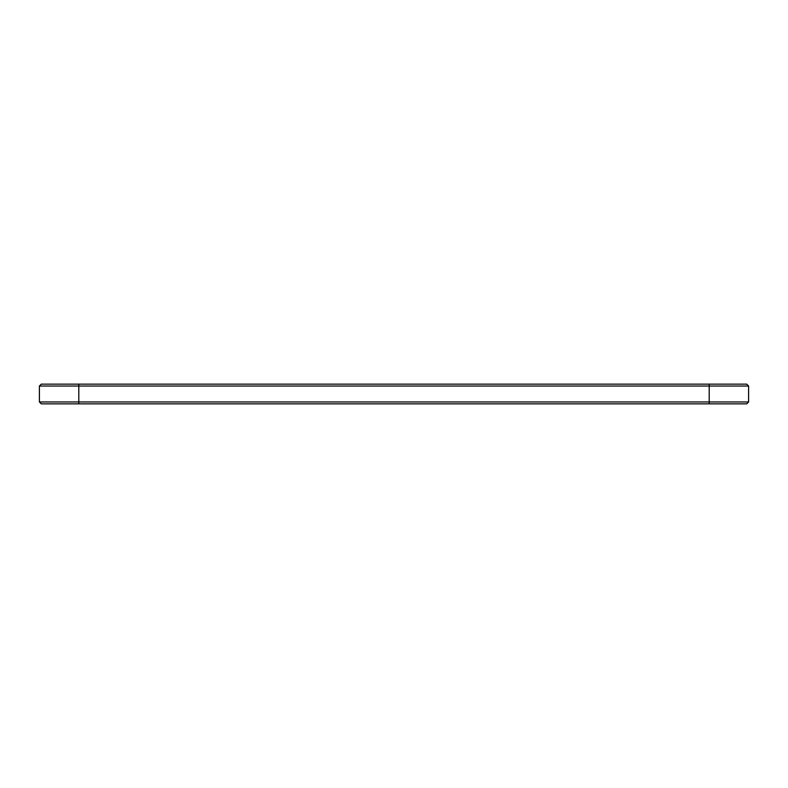 <?xml version="1.0" encoding="UTF-8"?>
<svg xmlns="http://www.w3.org/2000/svg" width="788" height="788" viewBox="0 0 788 788"><rect width="100%" height="100%" fill="white"/><g stroke="black" fill="none" stroke-linecap="round" stroke-linejoin="round"><path stroke-width="1.18" d="M748.6 386.041L39.4 386.041L41.291 384.15L746.709 384.15L748.6 386.041L748.6 401.959L39.4 401.959L39.4 386.041M748.6 401.959L746.709 403.85L41.291 403.85L39.4 401.959M709.2 403.85L709.2 384.15M78.8 403.85L78.8 384.15"/></g></svg>
